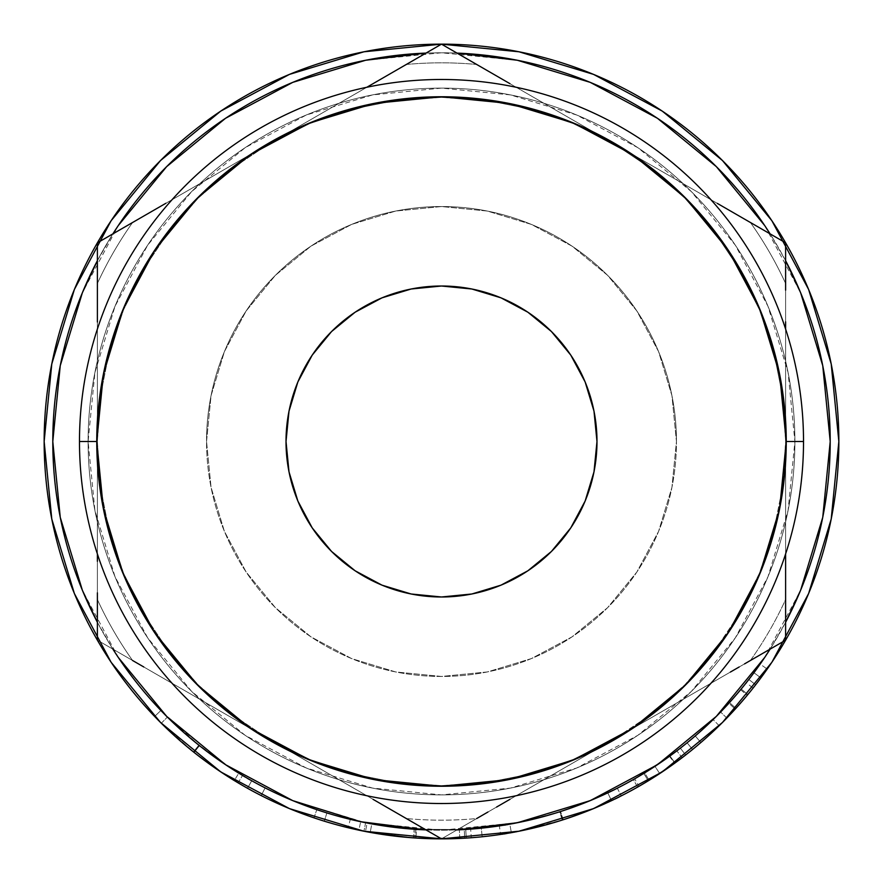 <?xml version="1.0" encoding="UTF-8"?>
<svg xmlns="http://www.w3.org/2000/svg" width="883" height="883" viewBox="0 0 883 883"><rect width="100%" height="100%" fill="white"/><g stroke="black" fill="none" stroke-linecap="round" stroke-linejoin="round"><path stroke-width="0.66" stroke-dasharray="4.42 3.31" d="M79.481 441.5L88.112 441.5A353.388 353.388 0 0 0 441.5 794.888A353.388 353.388 0 0 0 794.888 441.5L803.519 441.5A362.019 362.019 0 0 1 441.5 803.519A362.019 362.019 0 0 1 79.481 441.5A362.019 362.019 0 0 0 441.5 803.519A362.019 362.019 0 0 0 803.519 441.5A362.019 362.019 0 0 0 441.5 79.481A362.019 362.019 0 0 0 79.481 441.5A362.019 362.019 0 0 1 441.5 79.481A362.019 362.019 0 0 1 803.519 441.5L794.888 441.5A353.388 353.388 0 0 1 441.5 794.888A353.388 353.388 0 0 1 88.112 441.5A353.388 353.388 0 0 0 441.5 794.888A353.388 353.388 0 0 0 794.888 441.5L788.089 372.56L767.978 306.269L735.329 245.176L691.378 191.622L637.824 147.671L576.731 115.022L510.44 94.911L441.5 88.112L372.56 94.911L306.269 115.022L245.176 147.671L191.622 191.622L147.671 245.176L115.022 306.269L94.911 372.56L88.112 441.5L94.911 510.44L115.022 576.731L147.671 637.824L191.622 691.378L245.176 735.329L306.269 767.978L372.56 788.089L441.5 794.888L510.44 788.089L576.731 767.978L637.824 735.329L691.378 691.378L735.329 637.824L767.978 576.731L788.089 510.44L794.888 441.5A353.388 353.388 0 0 0 441.5 88.112A353.388 353.388 0 0 0 88.112 441.5A353.388 353.388 0 0 1 441.5 88.112A353.388 353.388 0 0 1 794.888 441.5A353.388 353.388 0 0 0 441.5 88.112A353.388 353.388 0 0 0 88.112 441.5L79.481 441.5M561.687 342.858L570.782 355.121L585.153 381.997L593.994 411.169L596.985 441.5A155.485 155.485 0 0 0 441.5 286.015A155.485 155.485 0 0 0 286.015 441.5L289.006 411.169L297.847 381.997L312.218 355.121L331.555 331.555M206.545 441.5A234.955 234.955 0 0 1 441.5 206.545A234.955 234.955 0 0 1 676.455 441.5A234.955 234.955 0 0 0 441.5 206.545A234.955 234.955 0 0 0 206.545 441.5L211.059 395.661L224.425 351.589L246.147 310.971L275.364 275.364L310.971 246.147L351.589 224.425L395.661 211.059L441.5 206.545L487.339 211.059L531.411 224.425L572.029 246.147L607.636 275.364L636.853 310.971L658.575 351.589L671.941 395.661L676.455 441.5L671.941 487.339L658.575 531.411L636.853 572.029L607.636 607.636L572.029 636.853L531.411 658.575L487.339 671.941L441.5 676.455L395.661 671.941L351.589 658.575L310.971 636.853L275.364 607.636L246.147 572.029L224.425 531.411L211.059 487.339L206.545 441.5A234.955 234.955 0 0 0 441.5 676.455A234.955 234.955 0 0 0 676.455 441.5A234.955 234.955 0 0 1 441.5 676.455A234.955 234.955 0 0 1 206.545 441.5L211.059 487.339L224.425 531.411L246.147 572.029L275.364 607.636L310.971 636.853L351.589 658.575L395.661 671.941L441.5 676.455L487.339 671.941L531.411 658.575L572.029 636.853L607.636 607.636L636.853 572.029L658.575 531.411L671.941 487.339L676.455 441.5L671.941 395.661L658.575 351.589L636.853 310.971L607.636 275.364L572.029 246.147L531.411 224.425L487.339 211.059L441.5 206.545L395.661 211.059L351.589 224.425L310.971 246.147L275.364 275.364L246.147 310.971L224.425 351.589L211.059 395.661L206.545 441.5M52.792 441.5A388.708 388.708 0 0 0 441.5 830.208A388.708 388.708 0 0 0 830.208 441.5L822.746 365.661L800.627 292.748L764.7 225.54L716.356 166.644L657.46 118.3L590.252 82.373L517.339 60.254L441.5 52.792L456.997 53.09A388.708 388.708 0 0 0 426.003 53.101L441.5 52.792L365.661 60.254L292.748 82.373L225.54 118.3L166.644 166.644L118.3 225.54L82.373 292.748L60.254 365.661L52.792 441.5L60.254 517.339L82.373 590.252L118.3 657.46L166.644 716.356L225.54 764.7L292.748 800.627L365.661 822.746L441.5 830.208L426.003 829.91A388.708 388.708 0 0 0 456.997 829.899L441.5 830.208L517.339 822.746L590.252 800.627L657.46 764.7L716.356 716.356L764.7 657.46L800.627 590.252L822.746 517.339L830.208 441.5A388.708 388.708 0 0 0 441.5 52.792A388.708 388.708 0 0 0 52.792 441.5M785.616 622.283A388.708 388.708 0 0 1 770.119 649.126L785.616 622.294M112.881 649.126A388.708 388.708 0 0 1 97.384 622.283L112.881 649.115M225.584 775.075L247.516 788.276L222.792 773.243L198.532 755.914L171.203 732.758L154.646 716.455A397.35 397.35 0 0 0 175.276 736.477L163.002 724.921M175.32 736.51A397.35 397.35 0 0 0 204.503 760.429M222.185 772.846L238.112 782.857L209.834 764.325A397.35 397.35 0 0 0 324.326 821.179A397.35 397.35 0 0 1 261.191 795.583A397.35 397.35 0 0 0 324.326 821.179L326.876 812.923A388.708 388.708 0 0 1 265.11 787.89L261.191 795.583A397.35 397.35 0 0 0 314.006 817.835A397.35 397.35 0 0 1 261.191 795.583A397.35 397.35 0 0 0 314.006 817.835A397.35 397.35 0 0 1 261.191 795.583L265.11 787.89L261.191 795.583A397.35 397.35 0 0 0 314.006 817.835L316.776 809.656A388.708 388.708 0 0 1 265.11 787.89L261.191 795.583A397.35 397.35 0 0 0 314.006 817.835L316.776 809.656A388.708 388.708 0 0 1 265.11 787.89L261.191 795.583A397.35 397.35 0 0 0 314.006 817.835L316.776 809.656A388.708 388.708 0 0 1 265.11 787.89L261.191 795.583A397.35 397.35 0 0 0 314.006 817.835L316.776 809.656A388.708 388.708 0 0 1 265.11 787.89L261.191 795.583A397.35 397.35 0 0 0 324.326 821.179L326.876 812.923A388.708 388.708 0 0 1 265.11 787.89L261.191 795.583A397.35 397.35 0 0 0 324.326 821.179M464.624 838.177A397.35 397.35 0 0 0 464.723 838.166L414.833 837.956L365.474 831.51A397.35 397.35 0 0 1 363.928 831.201L348.244 827.757A397.35 397.35 0 0 0 358.873 830.163L360.672 821.72A388.708 388.708 0 0 1 350.275 819.358L348.244 827.757A397.35 397.35 0 0 0 358.873 830.163L360.672 821.72A388.708 388.708 0 0 1 350.275 819.358L348.244 827.757A397.35 397.35 0 0 0 358.873 830.163M348.244 827.757L363.928 831.201A397.35 397.35 0 0 0 365.474 831.51A397.35 397.35 0 0 0 365.529 831.521M160.529 722.471L220.739 771.885L289.436 808.607L363.984 831.212L413.531 837.868A397.35 397.35 0 0 0 415.97 838.033A397.35 397.35 0 0 0 416.059 838.033M459.679 838.431A397.35 397.35 0 0 0 459.767 838.431L471.301 837.735A397.35 397.35 0 0 0 482.184 836.764L466.268 838.077A397.35 397.35 0 0 0 482.184 836.764L481.301 828.166L465.738 829.457A388.708 388.708 0 0 1 464.226 829.545L415.407 829.336L367.129 823.033A388.708 388.708 0 0 1 365.617 822.735L350.275 819.358L365.617 822.735L363.928 831.201L365.617 822.735A388.708 388.708 0 0 0 367.129 823.033L365.474 831.51L367.129 823.033L415.407 829.336L414.833 837.956L415.407 829.336L464.226 829.545L464.723 838.166L464.226 829.545A388.708 388.708 0 0 0 465.738 829.457L466.268 838.077A397.35 397.35 0 0 1 464.723 838.166A397.35 397.35 0 0 0 466.268 838.077L465.738 829.457L481.301 828.166A388.708 388.708 0 0 1 470.65 829.115L471.301 837.735A397.35 397.35 0 0 0 482.184 836.764L481.301 828.166A388.708 388.708 0 0 1 470.65 829.115L471.301 837.735L459.767 838.431L415.97 838.033L459.767 838.431L459.37 829.799L459.767 838.431M620.981 796.002L611.985 800.417A397.35 397.35 0 0 0 620.208 796.389L620.981 796.002A397.35 397.35 0 0 0 621.224 795.881C618.31 798.585 598.663 806.643 562.294 820.042L559.667 811.819C595.252 798.696 614.469 790.826 617.316 788.177C614.855 790.616 595.948 798.398 560.562 811.532C523.442 821.654 503.034 826.444 499.348 825.881L500.639 834.424L499.348 825.881C502.946 826.422 523.056 821.731 559.667 811.819L562.294 820.042C524.888 830.175 504.336 834.976 500.639 834.424L500.639 834.424A397.35 397.35 0 0 0 538.773 826.764L562.294 820.042L590.12 810.009M550.341 823.651A397.35 397.35 0 0 0 611.477 800.66L607.78 792.846L578.52 805.263L555.297 813.177L586.621 802.106M415.97 838.033L416.522 829.413A388.708 388.708 0 0 1 414.138 829.247L365.661 822.746L371.787 823.905L370.231 832.404L371.787 823.905L414.138 829.247L413.531 837.868A397.35 397.35 0 0 0 415.97 838.033L416.522 829.413A388.708 388.708 0 0 1 414.138 829.247L413.531 837.868L363.984 831.212L441.5 838.85L519.016 831.212L593.564 808.607L662.261 771.885L674.943 763.044L637.614 787.084A397.35 397.35 0 0 0 700.881 742.504A397.35 397.35 0 0 1 682.084 757.735L665.131 769.943M723.287 721.643L740.87 702.78L755.671 684.778A397.35 397.35 0 0 0 767.228 669.071A397.35 397.35 0 0 1 753.078 688.089L746.301 682.736L728.861 703.265L713.122 719.557L719.159 725.738A397.35 397.35 0 0 0 723.442 721.488L723.431 721.499M742.106 701.367L726.819 718.056L747.846 694.557L741.19 689.049L720.616 712.04L734.435 697.018L753.95 672.736A388.708 388.708 0 0 1 748.839 679.491L732.338 699.402L713.122 719.557L728.861 703.265L735.241 709.082L728.861 703.265L746.301 682.736A388.708 388.708 0 0 0 760.153 664.126A388.708 388.708 0 0 1 746.301 682.736L753.078 688.089L735.241 709.082L753.078 688.089A397.35 397.35 0 0 0 767.228 669.071L760.153 664.126A388.708 388.708 0 0 1 753.95 672.736L760.892 677.879A397.35 397.35 0 0 0 767.228 669.071L760.153 664.126A388.708 388.708 0 0 1 753.95 672.736L760.892 677.879L753.95 672.736A388.708 388.708 0 0 1 748.839 679.491L755.671 684.778L735.892 708.365L729.501 702.559L735.892 708.365L719.159 725.738L713.122 719.557L729.501 702.559L748.839 679.491L755.671 684.778A397.35 397.35 0 0 0 760.892 677.879L753.95 672.736A388.708 388.708 0 0 1 740.605 689.766L720.616 712.04L726.819 718.056A397.35 397.35 0 0 0 727.294 717.559A397.35 397.35 0 0 0 838.85 441.5L831.212 363.984L808.607 289.436L771.885 220.739M722.106 722.835L720.616 724.314M723.232 721.698L735.241 709.082L723.453 721.488M637.614 787.084A397.35 397.35 0 0 0 649.171 780.263L644.656 772.901A388.708 388.708 0 0 1 633.343 779.568L637.614 787.084L674.943 763.044L669.877 756.058L674.943 763.044C654.292 777.161 642.294 784.921 638.961 786.312L634.667 778.817C637.912 777.459 649.645 769.877 669.877 756.058L633.343 779.568L637.614 787.084A397.35 397.35 0 0 0 649.171 780.263L685.672 754.976A397.35 397.35 0 0 0 700.881 742.504L695.252 735.969A388.708 388.708 0 0 1 687.106 742.78A388.708 388.708 0 0 1 680.363 748.166L685.672 754.976A397.35 397.35 0 0 0 692.57 749.479L687.106 742.78L692.57 749.479A397.35 397.35 0 0 0 700.881 742.504L695.252 735.969A388.708 388.708 0 0 1 676.853 750.859L654.976 766.345L659.722 773.563L638.961 786.312L659.722 773.563L654.976 766.345L634.667 778.817L638.961 786.312L656.179 775.87M662.614 771.643L661.698 772.261M611.985 800.417L586.113 811.598L563.211 819.755L539.425 826.598L501.732 834.258L518.807 831.256M604.358 803.938L620.219 796.389M520.937 830.826L538.785 826.753M500.904 834.38L501.732 834.258L500.904 834.38M239.845 773.806L242.538 775.429C239.282 774.38 224.735 764.314 198.907 745.219L160.883 710.473L154.646 716.455L161.291 723.232L167.384 717.106L161.291 723.232L175.529 736.698L194.105 752.437C180.231 741.157 169.304 731.422 161.291 723.232L154.646 716.455L171.181 732.724L190.507 749.546L219.403 770.98M209.834 764.325L193.52 751.974C180.011 740.947 169.271 731.367 161.291 723.232L167.384 717.106L161.291 723.232L154.646 716.455L160.883 710.473L154.646 716.455L158.035 719.954M213.388 766.852L193.52 751.974L198.907 745.219L193.52 751.974L175.298 736.499M217.858 769.932L193.576 752.018L198.962 745.263L193.576 752.018C176.721 738.166 163.741 726.312 154.646 716.455L160.883 710.473C169.812 720.142 182.472 731.709 198.852 745.175C214.227 757.184 227.538 766.51 238.785 773.166L251.732 780.738C247.902 779.877 230.32 768.055 198.962 745.263C182.45 731.687 169.757 720.098 160.883 710.473L167.384 717.106C175.242 725.142 185.938 734.667 199.481 745.682L194.105 752.437L219.635 771.135M97.384 260.706L112.881 233.885A388.708 388.708 0 0 0 97.384 260.717M770.119 233.885L785.616 260.706A388.708 388.708 0 0 0 770.119 233.874M750.418 660.495L613.553 739.513L650.981 714.502L684.822 684.822L714.502 650.981L739.513 613.553L759.424 573.188L773.894 530.562L782.669 486.412L785.616 441.5L782.669 396.588L773.894 352.438L759.424 309.812L739.513 269.447L714.502 232.019L684.822 198.178L650.981 168.498L613.553 143.488L573.188 123.576L530.562 109.106L486.412 100.331L441.5 97.384L396.588 100.331L352.438 109.106L309.812 123.576L269.447 143.488L232.019 168.498L198.178 198.178L168.498 232.019L143.488 269.447L123.576 309.812L109.106 352.438L100.331 396.588L97.384 441.5L100.331 486.412L109.106 530.562L123.576 573.188L143.488 613.553L168.498 650.981L198.178 684.822L232.019 714.502L269.447 739.513L309.812 759.424L352.438 773.894L396.588 782.669L441.5 785.616L486.412 782.669L530.562 773.894L573.188 759.424L613.553 739.513L516.18 795.738L613.553 739.513A344.116 344.116 0 0 0 785.616 441.5L785.616 599.535A378.664 378.664 0 0 1 750.418 660.495L613.553 739.513A344.116 344.116 0 0 1 269.447 739.513L172.064 683.287L269.447 739.513A344.116 344.116 0 0 0 613.553 739.513L476.699 818.53A378.664 378.664 0 0 1 406.301 818.53A378.664 378.664 0 0 0 476.699 818.53L750.418 660.495A378.664 378.664 0 0 0 785.616 599.535L785.616 441.5A344.116 344.116 0 0 0 613.553 143.488L710.936 199.713L613.553 143.488A344.116 344.116 0 0 0 269.447 143.488L366.82 87.262L269.447 143.488A344.116 344.116 0 0 0 269.447 739.513L366.82 795.738L269.447 739.513A344.116 344.116 0 0 1 97.384 441.5L97.384 283.465A378.664 378.664 0 0 1 132.582 222.505A378.664 378.664 0 0 0 97.384 283.465L97.384 441.5A344.116 344.116 0 0 1 613.553 143.488A344.116 344.116 0 0 1 613.553 739.513A344.116 344.116 0 0 0 785.616 441.5L785.616 329.061M662.261 111.115L593.564 74.393L519.016 51.788L441.5 44.15L363.984 51.788L289.436 74.393L220.739 111.115M160.529 160.529L111.115 220.739L74.393 289.436L51.788 363.984L44.15 441.5L51.788 519.016L74.393 593.564L111.115 662.261M771.885 662.261L808.607 593.564L831.212 519.016L838.85 441.5A397.35 397.35 0 0 0 441.5 44.15A397.35 397.35 0 0 0 44.15 441.5M97.384 556.158L97.384 553.939M165.861 679.711L132.582 660.495A378.664 378.664 0 0 1 97.384 599.535L97.384 561.036M509.977 799.314L476.699 818.53M373.222 799.424L143.83 666.985M379.624 803.133L400.385 815.119M717.128 203.278L750.418 222.505A378.664 378.664 0 0 1 785.616 283.465L785.616 321.986M785.616 326.842L785.616 599.535M406.301 64.47A378.664 378.664 0 0 1 476.699 64.47A378.664 378.664 0 0 0 406.301 64.47L373.012 83.697M509.778 83.576L613.553 143.488A344.116 344.116 0 0 0 269.447 143.488L132.582 222.505L269.447 143.488A344.116 344.116 0 0 0 97.384 441.5L97.384 283.465M165.662 203.399L395.109 70.938M482.482 815.186L496.621 807.029M785.616 592.835L785.616 561.036M785.616 283.465L785.616 553.939L785.616 283.465A378.664 378.664 0 0 0 750.418 222.505M730.373 672.062L739.17 666.985M744.402 219.039L785.616 242.825L785.616 272.251M785.616 321.831L785.616 289.801M386.246 76.048L373.222 83.576M496.743 76.037L487.891 70.938M97.384 289.933L97.384 321.986M97.384 599.535L97.384 329.061L97.384 599.535A378.664 378.664 0 0 0 132.582 660.495M152.627 210.938L143.774 216.037M97.384 561.29L97.384 441.5A344.116 344.116 0 0 0 613.553 739.513L487.946 812.029M138.366 663.839L165.662 679.601M482.604 815.119L441.5 838.85L269.447 739.513A344.116 344.116 0 0 1 97.384 441.5L97.384 329.061L97.384 441.5A344.116 344.116 0 0 1 269.447 143.488L366.82 87.262L269.447 143.488A344.116 344.116 0 0 1 785.616 441.5A344.116 344.116 0 0 0 613.553 143.488L785.616 242.825L785.616 441.5A344.116 344.116 0 0 1 269.447 739.513L97.384 640.175L97.384 610.749M138.454 663.884L97.384 640.175L97.384 242.825L122.936 228.068M97.384 290.143L97.384 242.825L441.5 44.15L467.052 58.907M400.429 67.859L441.5 44.15L739.226 216.037M785.616 290.021L785.616 640.175L760.064 654.932M400.518 815.186L395.054 812.029M785.616 592.857L785.616 640.175L441.5 838.85L415.948 824.093M525.197 92.472L569.038 117.781L525.197 92.472M613.553 143.488L569.038 117.781L613.553 143.488L650.981 168.498L684.822 198.178L714.502 232.019L739.513 269.447L759.424 309.812L773.894 352.438L782.669 396.588L785.616 441.5L785.616 339.16L785.616 441.5L782.669 486.412L773.894 530.562L759.424 573.188L739.513 613.553L714.502 650.981L684.822 684.822L650.981 714.502L613.553 739.513L710.936 683.287L613.553 739.513L573.188 759.424L530.562 773.894L486.412 782.669L441.5 785.616L396.588 782.669L352.438 773.894L309.812 759.424L269.447 739.513L366.82 795.738L269.447 739.513L232.019 714.502L198.178 684.822L168.498 650.981L143.488 613.553L123.576 573.188L109.106 530.562L100.331 486.412L97.384 441.5L97.384 543.84L97.384 441.5L100.331 396.588L109.106 352.438L123.576 309.812L143.488 269.447L168.498 232.019L198.178 198.178L232.019 168.498L269.447 143.488L172.064 199.713L269.447 143.488L309.812 123.576L352.438 109.106L396.588 100.331L441.5 97.384L486.412 100.331L530.562 109.106L573.188 123.576L613.553 143.488M321.313 540.142L312.218 527.879L297.847 501.003L289.006 471.831L286.015 441.5A155.485 155.485 0 0 0 441.5 596.985A155.485 155.485 0 0 0 596.985 441.5L593.994 471.831L585.153 501.003L570.782 527.879L551.445 551.445M540.142 561.687L527.879 570.782L501.003 585.153L471.831 593.994L441.5 596.985L411.169 593.994L381.997 585.153L355.121 570.782L331.555 551.445M342.858 321.313L355.121 312.218L381.997 297.847L411.169 289.006L441.5 286.015L471.831 289.006L501.003 297.847L527.879 312.218L551.445 331.555M223.421 773.663L238.112 782.857L242.538 775.429L238.112 782.857C234.878 781.808 220.209 771.676 194.105 752.437L199.481 745.682L235.595 771.201M236.07 771.488L239.503 773.607M224.602 774.435L247.516 788.276L251.732 780.738L247.516 788.276L234.271 780.539L238.785 773.166L234.271 780.539C222.726 773.685 209.116 764.148 193.454 751.919L198.852 745.175L193.454 751.919L161.412 723.343M167.384 717.106L181.092 730.086L202.902 748.376L229.183 767.106L241.732 774.954L222.726 762.802L203.454 748.795L181.313 730.285L167.384 717.106M242.35 775.318L241.743 774.954L242.35 775.318M224.227 763.817L193.112 740.495L177.053 726.4L160.883 710.473L177.086 726.422L203.818 749.082L230.353 767.857L251.732 780.738L230.286 767.824M265.11 787.89A388.708 388.708 0 0 0 326.876 812.923A388.708 388.708 0 0 1 265.11 787.89A388.708 388.708 0 0 0 316.776 809.656A388.708 388.708 0 0 1 265.11 787.89A388.708 388.708 0 0 0 316.776 809.656A388.708 388.708 0 0 1 265.11 787.89M416.522 829.413L459.37 829.799L470.65 829.115L459.37 829.799L416.522 829.413M365.474 831.51L414.833 837.956L464.723 838.166M466.268 838.077L482.184 836.764M516.853 831.643L563.211 819.755L560.562 811.532L582.968 803.552L617.316 788.177L621.224 795.881L617.316 788.177L582.184 803.861L559.667 811.819L536.698 818.375L500.418 825.726L537.35 818.21L560.562 811.532L563.211 819.755C599.391 806.322 618.729 798.364 621.224 795.881M500.639 834.424L508.012 833.243M499.612 825.848L500.418 825.726L499.612 825.848M550.506 814.612L510.738 823.994L550.506 814.612M510.043 824.126L510.738 823.994L510.043 824.126M588.762 801.234L607.78 792.846C605.153 794.888 589.259 801.157 560.076 811.687L562.703 819.91L599.833 805.947M604.204 804.016L611.477 800.66C608.961 802.669 592.703 809.082 562.703 819.91L560.076 811.687C529.756 820.186 513.012 824.336 509.833 824.159L511.345 832.658C514.634 832.835 531.754 828.585 562.703 819.91L524.171 830.152M516.71 831.665L511.345 832.658L509.833 824.159C513.211 824.292 529.955 820.13 560.076 811.687L562.703 819.91L560.076 811.687C589.403 801.102 605.308 794.821 607.78 792.846L611.477 800.66M680.583 758.883L682.084 757.735L676.853 750.859L682.084 757.735A397.35 397.35 0 0 0 700.881 742.504M649.171 780.263L644.656 772.901L680.363 748.166L685.672 754.976L649.171 780.263M676.853 750.859A388.708 388.708 0 0 0 695.252 735.969A388.708 388.708 0 0 1 687.106 742.78A388.708 388.708 0 0 1 680.363 748.166L644.656 772.901A388.708 388.708 0 0 1 633.343 779.568L669.877 756.058L651.566 768.563L634.667 778.817L654.976 766.345L676.853 750.859M646.268 771.908L649.115 770.131L646.268 771.908M652.714 767.824L669.954 755.991L687.106 742.78A388.708 388.708 0 0 1 669.524 756.301L652.714 767.824M658.365 774.446L648.299 780.793L643.806 773.42L648.299 780.793L675.02 762.989L669.954 755.991L643.806 773.42L669.524 756.301L674.59 763.298A397.35 397.35 0 0 0 692.57 749.479L687.106 742.78L669.954 755.991L675.02 762.989L692.57 749.479L687.106 742.78A388.708 388.708 0 0 1 669.524 756.301L674.59 763.298L663.784 770.859M719.159 725.738L720.44 724.479M741.19 689.049L747.846 694.557L760.892 677.879L753.95 672.736L741.19 689.049M753.95 672.736L760.892 677.879L753.95 672.736A388.708 388.708 0 0 1 740.605 689.766L747.25 695.285A397.35 397.35 0 0 0 760.892 677.879L753.95 672.736M726.819 718.056L720.616 712.04L740.605 689.766L747.25 695.285L745.605 697.261M610.639 801.058L589.855 810.119L567.526 818.331L590.021 810.053L610.639 801.058M517.725 831.466L543.52 825.528L567.559 818.32L543.409 825.561L519.447 831.124M665.925 769.402L674.59 763.298A397.35 397.35 0 0 0 692.57 749.479L666.201 769.214M760.892 677.879L747.846 694.557L727.294 717.559L747.25 695.285A397.35 397.35 0 0 0 760.892 677.879"/><path stroke-width="1.32" d="M803.519 441.5L786.245 441.5A344.745 344.745 0 0 1 441.5 786.245A344.745 344.745 0 0 1 96.755 441.5L79.481 441.5A362.019 362.019 0 0 0 441.5 803.519A362.019 362.019 0 0 0 803.519 441.5A362.019 362.019 0 0 1 441.5 803.519A362.019 362.019 0 0 1 79.481 441.5A362.019 362.019 0 0 1 441.5 79.481A362.019 362.019 0 0 1 803.519 441.5A362.019 362.019 0 0 0 441.5 79.481A362.019 362.019 0 0 0 79.481 441.5L96.755 441.5L103.377 374.249L123.002 309.569L154.856 249.966L197.726 197.726L249.966 154.856L309.569 123.002L374.249 103.377L441.5 96.755L508.751 103.377L573.431 123.002L633.034 154.856L685.274 197.726L728.144 249.966L759.998 309.569L779.623 374.249L786.245 441.5L779.623 508.751L759.998 573.431L728.144 633.034L685.274 685.274L633.034 728.144L573.431 759.998L508.751 779.623L441.5 786.245L374.249 779.623L309.569 759.998L249.966 728.144L197.726 685.274L154.856 633.034L123.002 573.431L103.377 508.751L96.755 441.5A344.745 344.745 0 0 1 441.5 96.755A344.745 344.745 0 0 1 786.245 441.5L803.519 441.5M286.015 441.5A155.485 155.485 0 0 1 441.5 286.015A155.485 155.485 0 0 1 596.985 441.5L593.994 411.169L585.153 381.997L570.782 355.121L551.445 331.555L527.879 312.218L501.003 297.847L471.831 289.006L441.5 286.015L411.169 289.006L381.997 297.847L355.121 312.218L331.555 331.555L312.218 355.121L297.847 381.997L289.006 411.169L286.015 441.5L289.006 471.831L297.847 501.003L312.218 527.879L331.555 551.445L355.121 570.782L381.997 585.153L411.169 593.994L441.5 596.985L471.831 593.994L501.003 585.153L527.879 570.782L551.445 551.445L570.782 527.879L585.153 501.003L593.994 471.831L596.985 441.5A155.485 155.485 0 0 1 441.5 596.985A155.485 155.485 0 0 1 286.015 441.5M830.208 441.5A388.708 388.708 0 0 1 785.616 622.283L800.627 590.252L822.746 517.339L830.208 441.5L822.746 365.661L800.627 292.748L785.616 260.706A388.708 388.708 0 0 1 830.208 441.5M770.119 649.126A388.708 388.708 0 0 1 456.997 829.899L517.339 822.746L590.252 800.627L657.46 764.7L716.356 716.356L764.7 657.46L770.119 649.115M426.003 829.899A388.708 388.708 0 0 1 112.881 649.126L118.3 657.46L166.644 716.356L225.54 764.7L292.748 800.627L360.672 821.72L426.003 829.91M97.384 622.283A388.708 388.708 0 0 1 52.792 441.5L60.254 365.661L82.373 292.748L97.384 260.706A388.708 388.708 0 0 0 52.792 441.5L60.254 517.339L82.373 590.252L97.384 622.294M111.115 662.261L160.529 722.471L111.115 662.261L74.393 593.564L51.788 519.016L44.15 441.5A397.35 397.35 0 0 1 441.5 44.15A397.35 397.35 0 0 1 838.85 441.5A397.35 397.35 0 0 1 441.5 838.85A397.35 397.35 0 0 1 44.15 441.5A397.35 397.35 0 0 0 154.646 716.455L161.412 723.343M204.503 760.429A397.35 397.35 0 0 0 209.845 764.336M324.326 821.179A397.35 397.35 0 0 0 348.244 827.757M358.873 830.163L363.984 831.212L358.873 830.163A397.35 397.35 0 0 0 365.474 831.51M365.529 831.521A397.35 397.35 0 0 0 414.745 837.945M414.922 837.956A397.35 397.35 0 0 0 415.97 838.033M416.059 838.033A397.35 397.35 0 0 0 459.679 838.431M459.767 838.431A397.35 397.35 0 0 0 464.624 838.177M464.723 838.166A397.35 397.35 0 0 0 466.268 838.077M482.184 836.764A397.35 397.35 0 0 0 500.639 834.424M538.773 826.764A397.35 397.35 0 0 0 550.341 823.651M620.208 796.389A397.35 397.35 0 0 0 620.981 796.002M621.224 795.881A397.35 397.35 0 0 0 637.614 787.084M700.881 742.504A397.35 397.35 0 0 0 719.159 725.738M721.499 723.431L723.453 721.488A397.35 397.35 0 0 0 726.819 718.056M720.164 724.755L723.619 721.312M656.179 775.87L662.427 771.775M665.131 769.943L659.722 773.563M590.12 810.009L604.358 803.938M518.807 831.256L520.937 830.826M219.403 770.98L225.584 775.075M158.035 719.954L163.002 724.921M219.635 771.135L222.185 772.846M112.881 233.885L118.3 225.54L166.644 166.644L225.54 118.3L292.748 82.373L365.661 60.254L426.003 53.09A388.708 388.708 0 0 0 112.881 233.874M456.997 53.09L517.339 60.254L590.252 82.373L657.46 118.3L716.356 166.644L764.7 225.54L770.119 233.885A388.708 388.708 0 0 0 456.997 53.101M771.885 220.739L722.471 160.529L662.261 111.115L722.471 160.529L771.885 220.739L808.607 289.436L831.212 363.984L838.85 441.5L831.212 519.016L808.607 593.564L771.885 662.261L722.471 722.471L771.885 662.261M220.739 111.115L160.529 160.529L220.739 111.115L289.436 74.393L363.984 51.788L441.5 44.15L519.016 51.788L593.564 74.393L662.261 111.115M662.261 771.885L722.471 722.471L662.261 771.885L593.564 808.607L519.016 831.212L441.5 838.85L363.984 831.212L289.436 808.607L220.739 771.885L160.529 722.471M44.15 441.5L51.788 363.984L74.393 289.436L111.115 220.739L160.529 160.529M97.384 561.036L97.384 556.158M496.621 807.029L509.977 799.314M400.385 815.119L373.09 799.358M406.301 818.53L400.485 815.175L406.301 818.53M785.616 321.986L785.616 326.842M482.593 67.87L509.91 83.642M467.052 58.907L441.5 44.15L366.82 87.262L441.5 44.15L496.743 76.037M122.936 228.068L152.627 210.938M476.699 818.53L482.482 815.186M395.054 812.029L379.624 803.133M785.616 561.036L785.616 592.835M785.616 599.535L785.616 592.879M739.17 666.985L730.373 672.062M760.064 654.932L750.418 660.495M750.418 222.505L717.338 203.399M785.616 289.801L785.616 283.465M785.616 329.061L785.616 321.831M406.301 64.47L400.429 67.859M400.407 67.87L386.246 76.048M97.384 321.986L97.384 290.143M97.384 283.465L97.384 289.933M143.774 216.037L165.872 203.289M97.384 610.749L97.384 599.535M97.384 553.939L97.384 561.29M132.582 660.495L138.366 663.839M143.83 666.985L138.488 663.906M487.891 70.938L482.571 67.859M395.109 70.938L400.297 67.936M785.616 272.251L785.616 290.021M739.226 216.037L744.402 219.039M415.948 824.093L400.518 815.186M487.946 812.029L482.604 815.119M744.634 219.161L785.616 242.825L744.634 219.161M785.616 290.143L785.616 242.825L785.616 290.143M744.546 663.884L785.616 640.175L785.616 553.939L785.616 640.175L744.546 663.884M400.429 815.141L441.5 838.85L400.429 815.141M97.384 290.021L97.384 242.825L97.384 290.021M138.454 219.116L97.384 242.825L138.454 219.116M97.384 592.857L97.384 640.175L97.384 592.857M551.445 551.445L540.142 561.687M331.555 551.445L321.313 540.142M331.555 331.555L342.858 321.313M551.445 331.555L561.687 342.858M213.388 766.852L223.421 773.663M217.858 769.932L224.602 774.435M230.286 767.824L224.227 763.817M508.012 833.243L516.853 831.643M586.621 802.106L588.762 801.234M599.833 805.947L604.204 804.016M524.171 830.152L516.71 831.665M659.987 773.387L670.594 766.157M671.047 765.837L680.583 758.883M663.784 770.859L658.365 774.446M720.44 724.479L723.232 721.698M745.605 697.261L742.106 701.367M519.447 831.124L517.725 831.466M661.599 772.327L665.937 769.391M666.201 769.214L661.775 772.206"/></g></svg>
